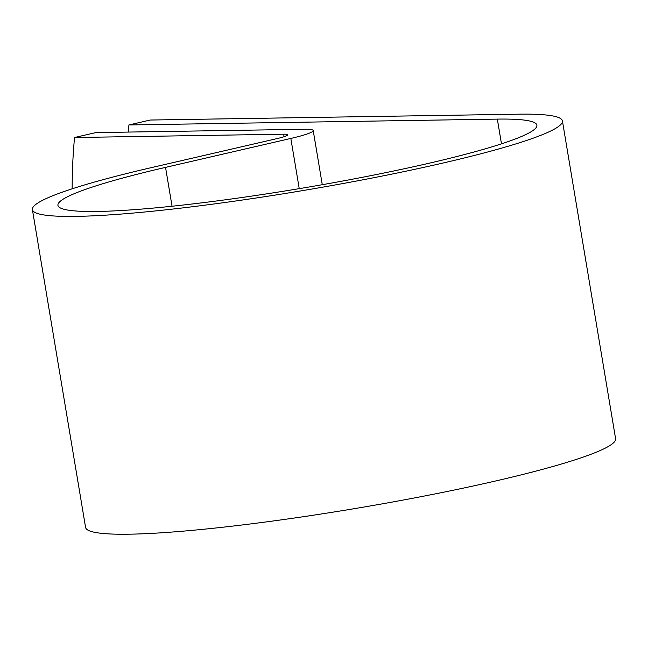 <?xml version="1.0" encoding="UTF-8"?>
<svg xmlns="http://www.w3.org/2000/svg" width="648" height="648" viewBox="0 0 648 648"><rect width="100%" height="100%" fill="white"/><g stroke="black" fill="none" stroke-linecap="round" stroke-linejoin="round"><path stroke-width="0.97" d="M72.163 188.811A377.679 201.909 -103 0 1 74.544 137.514L95.864 132.589L304.989 129.268A50.504 4.86 170.5 0 1 313.211 130.54A50.504 4.86 170.5 0 1 290.831 138.437L165.548 167.378A242.798 23.352 -9.5 0 0 57.939 205.359A242.798 23.352 -9.5 0 0 301.263 188.317A242.798 23.352 -9.5 0 0 536.876 125.21A242.798 23.352 -9.5 0 0 497.332 119.111L128.92 124.959A377.679 201.909 -103 0 0 128.296 132.079M74.544 137.514L283.662 134.193A24.6 2.365 170.5 0 1 287.671 134.816A24.6 2.365 170.5 0 1 276.769 138.664L151.478 167.597A268.693 25.847 -9.5 0 0 32.4 209.628A268.693 25.847 -9.5 0 0 301.676 190.771A268.693 25.847 -9.5 0 0 562.415 120.933A268.693 25.847 -9.5 0 0 518.659 114.186L150.247 120.034L128.92 124.959M32.4 209.628L85.585 527.44A268.693 25.847 -9.5 0 0 354.861 508.583A268.693 25.847 -9.5 0 0 615.6 438.745L562.415 120.933M497.332 119.111L501.479 143.848M283.662 134.193L284.083 136.704M165.548 167.378L172.044 206.234M290.831 138.437L299.238 188.657M313.211 130.54L322.275 184.704"/></g></svg>
